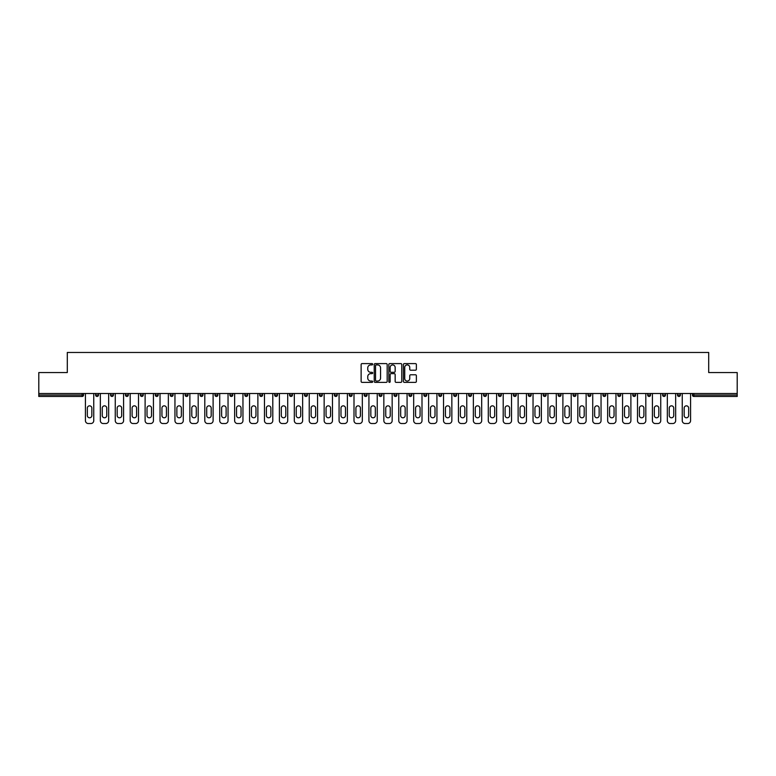 <?xml version="1.0" encoding="UTF-8"?>
<svg xmlns="http://www.w3.org/2000/svg" width="776" height="776" viewBox="0 0 776 776"><rect width="100%" height="100%" fill="white"/><g stroke="black" fill="none" stroke-linecap="round" stroke-linejoin="round"><path stroke-width="1.16" d="M372.693 364.254A0.66 0.66 0 0 0 372.043 363.595L362.062 363.595A0.941 0.941 0 0 0 361.131 364.536L361.131 381.433A0.941 0.941 0 0 0 362.062 382.374L372.043 382.374A0.66 0.66 0 0 0 372.693 381.714A0.66 0.66 0 0 0 372.043 381.055L370.753 381.055A3.007 3.007 0 0 1 367.746 378.058L367.746 376.641A3.007 3.007 0 0 1 370.753 373.644L372.043 373.644A0.66 0.66 0 0 0 372.693 372.984A0.66 0.66 0 0 0 372.043 372.325L370.753 372.325A3.007 3.007 0 0 1 367.746 369.318L367.746 367.911A3.007 3.007 0 0 1 370.753 364.914L372.043 364.914A0.66 0.66 0 0 0 372.693 364.254M415.441 370.21A0.941 0.941 0 0 0 416.373 369.279L416.373 364.536A0.941 0.941 0 0 0 415.441 363.595L404.354 363.595A0.941 0.941 0 0 0 403.423 364.536L403.423 381.433A0.941 0.941 0 0 0 404.354 382.374L415.441 382.374A0.941 0.941 0 0 0 416.373 381.433L416.373 375.71A0.941 0.941 0 0 0 415.441 374.769L410.698 374.769A0.941 0.941 0 0 0 409.757 375.71L409.757 378.542A2.512 2.512 0 0 1 407.245 381.055A2.512 2.512 0 0 1 404.733 378.542L404.733 367.417A2.512 2.512 0 0 1 407.245 364.914A2.512 2.512 0 0 1 409.757 367.417L409.757 369.279A0.941 0.941 0 0 0 410.698 370.21L415.441 370.21M38.8 393.5L38.8 372.558L67.299 372.558L67.299 352.469L708.701 352.469L708.701 372.558L737.2 372.558L737.2 393.5L38.8 393.5L38.8 395.032L82.13 395.032L82.13 393.5M387.175 364.536A0.941 0.941 0 0 0 386.244 363.595L375.157 363.595A0.941 0.941 0 0 0 374.226 364.536L374.226 381.433A0.941 0.941 0 0 0 375.157 382.374L386.244 382.374A0.941 0.941 0 0 0 387.175 381.433L387.175 364.536M389.756 363.595L400.843 363.595A0.941 0.941 0 0 1 401.774 364.536L401.774 381.433A0.941 0.941 0 0 1 400.843 382.374L396.1 382.374A0.941 0.941 0 0 1 395.159 381.433L395.159 374.575A0.941 0.941 0 0 0 394.218 373.644L391.075 373.644A0.941 0.941 0 0 0 390.134 374.575L390.134 381.714A0.66 0.66 0 0 1 389.474 382.374A0.66 0.66 0 0 1 388.825 381.714L388.825 364.536A0.941 0.941 0 0 1 389.756 363.595M82.13 396.468A1.436 1.436 0 0 0 83.566 395.032L82.13 395.032L82.13 396.468A1.436 1.436 0 0 0 83.566 395.032L83.566 393.5L83.566 395.032A1.436 1.436 0 0 1 82.13 396.468L38.8 396.468L38.8 395.032M737.2 393.5L737.2 396.468L693.87 396.468A1.436 1.436 0 0 1 692.434 395.032L692.434 393.5M95.613 395.032A1.436 1.436 0 0 0 97.048 396.468A1.436 1.436 0 0 0 98.484 395.032A1.436 1.436 0 0 1 97.048 396.468A1.436 1.436 0 0 0 98.484 395.032L98.484 393.5L98.484 395.032L95.613 395.032A1.436 1.436 0 0 0 97.048 396.468A1.436 1.436 0 0 1 95.613 395.032L95.613 393.5M110.531 393.5L110.531 395.032L110.531 393.5M113.403 393.5L113.403 395.032L113.403 393.5M125.45 395.032A1.436 1.436 0 0 0 126.886 396.468A1.436 1.436 0 0 0 128.321 395.032A1.436 1.436 0 0 1 126.886 396.468A1.436 1.436 0 0 0 128.321 395.032L128.321 393.5L128.321 395.032L125.45 395.032A1.436 1.436 0 0 0 126.886 396.468A1.436 1.436 0 0 1 125.45 395.032L125.45 393.5M140.378 393.5L140.378 395.032L140.378 393.5M143.24 393.5L143.24 395.032A1.436 1.436 0 0 1 141.814 396.468A1.436 1.436 0 0 1 140.378 395.032A1.436 1.436 0 0 0 141.814 396.468A1.436 1.436 0 0 0 143.24 395.032A1.436 1.436 0 0 1 141.814 396.468A1.436 1.436 0 0 1 140.378 395.032L143.24 395.032M155.297 393.5L155.297 395.032L155.297 393.5M158.168 393.5L158.168 395.032L158.168 393.5M173.087 393.5L173.087 395.032A1.436 1.436 0 0 1 171.651 396.468A1.436 1.436 0 0 1 170.216 395.032L170.216 393.5M186.57 396.468A1.436 1.436 0 0 0 188.005 395.032L188.005 393.5L188.005 395.032A1.436 1.436 0 0 1 186.57 396.468A1.436 1.436 0 0 1 185.134 395.032L185.134 393.5M202.924 393.5L202.924 395.032A1.436 1.436 0 0 1 201.488 396.468A1.436 1.436 0 0 1 200.053 395.032L200.053 393.5M217.852 393.5L217.852 395.032A1.436 1.436 0 0 1 216.417 396.468A1.436 1.436 0 0 1 214.981 395.032L214.981 393.5M232.771 393.5L232.771 395.032A1.436 1.436 0 0 1 231.335 396.468A1.436 1.436 0 0 1 229.9 395.032L229.9 393.5M247.689 393.5L247.689 395.032A1.436 1.436 0 0 1 246.254 396.468A1.436 1.436 0 0 1 244.818 395.032L244.818 393.5M259.737 393.5L259.737 395.032L259.737 393.5M262.608 393.5L262.608 395.032A1.436 1.436 0 0 1 261.173 396.468A1.436 1.436 0 0 1 259.737 395.032L262.608 395.032A1.436 1.436 0 0 1 261.173 396.468M277.527 393.5L277.527 395.032L274.665 395.032A1.436 1.436 0 0 0 276.091 396.468A1.436 1.436 0 0 1 274.665 395.032L274.665 393.5M291.019 396.468A1.436 1.436 0 0 0 292.455 395.032L292.455 393.5L292.455 395.032A1.436 1.436 0 0 1 291.019 396.468A1.436 1.436 0 0 1 289.584 395.032L289.584 393.5M307.374 393.5L307.374 395.032A1.436 1.436 0 0 1 305.938 396.468A1.436 1.436 0 0 1 304.502 395.032L304.502 393.5M319.421 393.5L319.421 395.032L319.421 393.5M322.292 393.5L322.292 395.032A1.436 1.436 0 0 1 320.857 396.468A1.436 1.436 0 0 1 319.421 395.032L322.292 395.032A1.436 1.436 0 0 1 320.857 396.468M335.775 396.468A1.436 1.436 0 0 0 337.211 395.032L337.211 393.5L337.211 395.032A1.436 1.436 0 0 1 335.775 396.468A1.436 1.436 0 0 1 334.34 395.032L334.34 393.5M349.268 395.032L352.129 395.032A1.436 1.436 0 0 1 350.694 396.468A1.436 1.436 0 0 0 352.129 395.032L352.129 393.5L352.129 395.032A1.436 1.436 0 0 1 350.694 396.468A1.436 1.436 0 0 1 349.268 395.032L349.268 393.5M367.058 393.5L367.058 395.032A1.436 1.436 0 0 1 365.622 396.468A1.436 1.436 0 0 1 364.186 395.032L364.186 393.5M379.105 393.5L379.105 395.032L379.105 393.5M381.976 393.5L381.976 395.032A1.436 1.436 0 0 1 380.541 396.468A1.436 1.436 0 0 1 379.105 395.032L381.976 395.032A1.436 1.436 0 0 1 380.541 396.468M394.024 393.5L394.024 395.032L394.024 393.5M396.895 393.5L396.895 395.032A1.436 1.436 0 0 1 395.459 396.468A1.436 1.436 0 0 1 394.024 395.032L396.895 395.032A1.436 1.436 0 0 1 395.459 396.468M408.942 393.5L408.942 395.032L408.942 393.5M411.813 393.5L411.813 395.032L411.813 393.5M423.871 393.5L423.871 395.032L423.871 393.5M426.732 393.5L426.732 395.032A1.436 1.436 0 0 1 425.306 396.468A1.436 1.436 0 0 1 423.871 395.032A1.436 1.436 0 0 0 425.306 396.468A1.436 1.436 0 0 0 426.732 395.032A1.436 1.436 0 0 1 425.306 396.468A1.436 1.436 0 0 1 423.871 395.032L426.732 395.032M441.66 393.5L441.66 395.032A1.436 1.436 0 0 1 440.225 396.468A1.436 1.436 0 0 1 438.789 395.032L438.789 393.5M456.579 393.5L456.579 395.032L453.708 395.032A1.436 1.436 0 0 0 455.143 396.468A1.436 1.436 0 0 1 453.708 395.032L453.708 393.5M471.498 393.5L471.498 395.032A1.436 1.436 0 0 1 470.062 396.468A1.436 1.436 0 0 1 468.626 395.032L468.626 393.5M483.545 393.5L483.545 395.032L483.545 393.5M486.416 393.5L486.416 395.032L486.416 393.5M501.335 393.5L501.335 395.032A1.436 1.436 0 0 1 499.909 396.468A1.436 1.436 0 0 1 498.473 395.032L498.473 393.5M516.263 393.5L516.263 395.032L513.392 395.032A1.436 1.436 0 0 0 514.827 396.468A1.436 1.436 0 0 1 513.392 395.032L513.392 393.5M531.182 393.5L531.182 395.032A1.436 1.436 0 0 1 529.746 396.468A1.436 1.436 0 0 1 528.31 395.032L528.31 393.5M546.1 393.5L546.1 395.032L543.229 395.032A1.436 1.436 0 0 0 544.665 396.468A1.436 1.436 0 0 1 543.229 395.032L543.229 393.5M561.019 393.5L561.019 395.032A1.436 1.436 0 0 1 559.583 396.468A1.436 1.436 0 0 1 558.148 395.032L558.148 393.5M575.947 393.5L575.947 395.032L573.076 395.032A1.436 1.436 0 0 0 574.512 396.468A1.436 1.436 0 0 1 573.076 395.032L573.076 393.5M590.866 393.5L590.866 395.032A1.436 1.436 0 0 1 589.43 396.468A1.436 1.436 0 0 1 587.995 395.032L587.995 393.5M605.784 393.5L605.784 395.032L602.913 395.032A1.436 1.436 0 0 0 604.349 396.468A1.436 1.436 0 0 1 602.913 395.032L602.913 393.5M620.703 393.5L620.703 395.032L617.832 395.032A1.436 1.436 0 0 0 619.267 396.468A1.436 1.436 0 0 1 617.832 395.032L617.832 393.5M635.622 393.5L635.622 395.032L632.76 395.032A1.436 1.436 0 0 0 634.186 396.468A1.436 1.436 0 0 1 632.76 395.032L632.76 393.5M650.55 393.5L650.55 395.032A1.436 1.436 0 0 1 649.114 396.468A1.436 1.436 0 0 1 647.679 395.032L647.679 393.5M665.468 393.5L665.468 395.032A1.436 1.436 0 0 1 664.033 396.468A1.436 1.436 0 0 1 662.597 395.032L662.597 393.5M680.387 393.5L680.387 395.032A1.436 1.436 0 0 1 678.952 396.468A1.436 1.436 0 0 1 677.516 395.032L677.516 393.5M111.967 396.468A1.436 1.436 0 0 1 110.531 395.032A1.436 1.436 0 0 0 111.967 396.468A1.436 1.436 0 0 0 113.403 395.032A1.436 1.436 0 0 1 111.967 396.468A1.436 1.436 0 0 1 110.531 395.032L113.403 395.032M156.733 396.468A1.436 1.436 0 0 1 155.297 395.032A1.436 1.436 0 0 0 156.733 396.468A1.436 1.436 0 0 0 158.168 395.032A1.436 1.436 0 0 1 156.733 396.468A1.436 1.436 0 0 1 155.297 395.032L158.168 395.032A1.436 1.436 0 0 1 156.733 396.468M276.091 396.468A1.436 1.436 0 0 0 277.527 395.032A1.436 1.436 0 0 1 276.091 396.468A1.436 1.436 0 0 1 274.665 395.032M410.378 396.468A1.436 1.436 0 0 1 408.942 395.032A1.436 1.436 0 0 0 410.378 396.468A1.436 1.436 0 0 0 411.813 395.032A1.436 1.436 0 0 1 410.378 396.468A1.436 1.436 0 0 1 408.942 395.032L411.813 395.032M455.143 396.468A1.436 1.436 0 0 0 456.579 395.032A1.436 1.436 0 0 1 455.143 396.468A1.436 1.436 0 0 1 453.708 395.032M484.981 396.468A1.436 1.436 0 0 1 483.545 395.032A1.436 1.436 0 0 0 484.981 396.468A1.436 1.436 0 0 0 486.416 395.032A1.436 1.436 0 0 1 484.981 396.468A1.436 1.436 0 0 1 483.545 395.032L486.416 395.032M514.827 396.468A1.436 1.436 0 0 0 516.263 395.032A1.436 1.436 0 0 1 514.827 396.468A1.436 1.436 0 0 1 513.392 395.032M546.1 395.032A1.436 1.436 0 0 1 544.665 396.468A1.436 1.436 0 0 0 546.1 395.032A1.436 1.436 0 0 1 544.665 396.468A1.436 1.436 0 0 1 543.229 395.032M574.512 396.468A1.436 1.436 0 0 0 575.947 395.032A1.436 1.436 0 0 1 574.512 396.468A1.436 1.436 0 0 1 573.076 395.032M589.43 396.468A1.436 1.436 0 0 0 590.866 395.032A1.436 1.436 0 0 1 589.43 396.468M604.349 396.468A1.436 1.436 0 0 0 605.784 395.032A1.436 1.436 0 0 1 604.349 396.468A1.436 1.436 0 0 1 602.913 395.032M619.267 396.468A1.436 1.436 0 0 0 620.703 395.032A1.436 1.436 0 0 1 619.267 396.468A1.436 1.436 0 0 1 617.832 395.032M634.186 396.468A1.436 1.436 0 0 0 635.622 395.032A1.436 1.436 0 0 1 634.186 396.468A1.436 1.436 0 0 1 632.76 395.032M678.952 396.468A1.436 1.436 0 0 0 680.387 395.032A1.436 1.436 0 0 1 678.952 396.468M693.87 393.5L693.87 396.468A1.436 1.436 0 0 1 692.434 395.032L737.2 395.032M376.195 364.914A0.66 0.66 0 0 0 375.535 365.564L375.535 380.405A0.66 0.66 0 0 0 376.195 381.055L377.553 381.055A3.007 3.007 0 0 0 380.56 378.058L380.56 367.911A3.007 3.007 0 0 0 377.553 364.914L376.195 364.914M395.159 367.465A2.512 2.512 0 0 0 392.646 364.953A2.512 2.512 0 0 0 390.134 367.465L390.134 371.384A0.941 0.941 0 0 0 391.075 372.325L394.218 372.325A0.941 0.941 0 0 0 395.159 371.384L395.159 367.465M93.751 393.5L93.751 420.66A2.871 2.871 0 0 1 90.879 423.531L88.299 423.531A2.871 2.871 0 0 1 85.428 420.66L85.428 393.5M87.339 408.089A2.25 2.25 0 0 1 89.589 405.838A2.25 2.25 0 0 1 91.84 408.089L91.84 415.548A2.25 2.25 0 0 1 89.589 417.789A2.25 2.25 0 0 1 87.339 415.548L87.339 408.089M108.669 393.5L108.669 420.66A2.871 2.871 0 0 1 105.798 423.531L103.218 423.531A2.871 2.871 0 0 1 100.347 420.66L100.347 393.5M102.257 408.089A2.25 2.25 0 0 1 104.508 405.838A2.25 2.25 0 0 1 106.758 408.089L106.758 415.548A2.25 2.25 0 0 1 104.508 417.789A2.25 2.25 0 0 1 102.257 415.548L102.257 408.089M123.588 393.5L123.588 420.66A2.871 2.871 0 0 1 120.716 423.531L118.136 423.531A2.871 2.871 0 0 1 115.265 420.66L115.265 393.5M117.186 408.089A2.25 2.25 0 0 1 119.426 405.838A2.25 2.25 0 0 1 121.677 408.089L121.677 415.548A2.25 2.25 0 0 1 119.426 417.789A2.25 2.25 0 0 1 117.186 415.548L117.186 408.089M138.506 393.5L138.506 420.66A2.871 2.871 0 0 1 135.645 423.531L133.055 423.531A2.871 2.871 0 0 1 130.193 420.66L130.193 393.5M132.104 408.089A2.25 2.25 0 0 1 134.345 405.838A2.25 2.25 0 0 1 136.595 408.089L136.595 415.548A2.25 2.25 0 0 1 134.345 417.789A2.25 2.25 0 0 1 132.104 415.548L132.104 408.089M153.435 393.5L153.435 420.66A2.871 2.871 0 0 1 150.563 423.531L147.983 423.531A2.871 2.871 0 0 1 145.112 420.66L145.112 393.5M147.023 408.089A2.25 2.25 0 0 1 149.273 405.838A2.25 2.25 0 0 1 151.514 408.089L151.514 415.548A2.25 2.25 0 0 1 149.273 417.789A2.25 2.25 0 0 1 147.023 415.548L147.023 408.089M168.353 393.5L168.353 420.66A2.871 2.871 0 0 1 165.482 423.531L162.902 423.531A2.871 2.871 0 0 1 160.031 420.66L160.031 393.5M161.941 408.089A2.25 2.25 0 0 1 164.192 405.838A2.25 2.25 0 0 1 166.442 408.089L166.442 415.548A2.25 2.25 0 0 1 164.192 417.789A2.25 2.25 0 0 1 161.941 415.548L161.941 408.089M183.272 393.5L183.272 420.66A2.871 2.871 0 0 1 180.401 423.531L177.82 423.531A2.871 2.871 0 0 1 174.949 420.66L174.949 393.5M176.86 408.089A2.25 2.25 0 0 1 179.111 405.838A2.25 2.25 0 0 1 181.361 408.089L181.361 415.548A2.25 2.25 0 0 1 179.111 417.789A2.25 2.25 0 0 1 176.86 415.548L176.86 408.089M198.19 393.5L198.19 420.66A2.871 2.871 0 0 1 195.319 423.531L192.739 423.531A2.871 2.871 0 0 1 189.868 420.66L189.868 393.5M191.788 408.089A2.25 2.25 0 0 1 194.029 405.838A2.25 2.25 0 0 1 196.279 408.089L196.279 415.548A2.25 2.25 0 0 1 194.029 417.789A2.25 2.25 0 0 1 191.788 415.548L191.788 408.089M213.109 393.5L213.109 420.66A2.871 2.871 0 0 1 210.248 423.531L207.658 423.531A2.871 2.871 0 0 1 204.796 420.66L204.796 393.5M206.707 408.089A2.25 2.25 0 0 1 208.948 405.838A2.25 2.25 0 0 1 211.198 408.089L211.198 415.548A2.25 2.25 0 0 1 208.948 417.789A2.25 2.25 0 0 1 206.707 415.548L206.707 408.089M228.037 393.5L228.037 420.66A2.871 2.871 0 0 1 225.166 423.531L222.586 423.531A2.871 2.871 0 0 1 219.715 420.66L219.715 393.5M221.626 408.089A2.25 2.25 0 0 1 223.876 405.838A2.25 2.25 0 0 1 226.117 408.089L226.117 415.548A2.25 2.25 0 0 1 223.876 417.789A2.25 2.25 0 0 1 221.626 415.548L221.626 408.089M242.956 393.5L242.956 420.66A2.871 2.871 0 0 1 240.085 423.531L237.504 423.531A2.871 2.871 0 0 1 234.633 420.66L234.633 393.5M236.544 408.089A2.25 2.25 0 0 1 238.795 405.838A2.25 2.25 0 0 1 241.045 408.089L241.045 415.548A2.25 2.25 0 0 1 238.795 417.789A2.25 2.25 0 0 1 236.544 415.548L236.544 408.089M257.875 393.5L257.875 420.66A2.871 2.871 0 0 1 255.003 423.531L252.423 423.531A2.871 2.871 0 0 1 249.552 420.66L249.552 393.5M251.463 408.089A2.25 2.25 0 0 1 253.713 405.838A2.25 2.25 0 0 1 255.964 408.089L255.964 415.548A2.25 2.25 0 0 1 253.713 417.789A2.25 2.25 0 0 1 251.463 415.548L251.463 408.089M272.793 393.5L272.793 420.66A2.871 2.871 0 0 1 269.922 423.531L267.342 423.531A2.871 2.871 0 0 1 264.47 420.66L264.47 393.5M266.391 408.089A2.25 2.25 0 0 1 268.632 405.838A2.25 2.25 0 0 1 270.882 408.089L270.882 415.548A2.25 2.25 0 0 1 268.632 417.789A2.25 2.25 0 0 1 266.391 415.548L266.391 408.089M287.712 393.5L287.712 420.66A2.871 2.871 0 0 1 284.85 423.531L282.26 423.531A2.871 2.871 0 0 1 279.399 420.66L279.399 393.5M281.31 408.089A2.25 2.25 0 0 1 283.56 405.838A2.25 2.25 0 0 1 285.801 408.089L285.801 415.548A2.25 2.25 0 0 1 283.56 417.789A2.25 2.25 0 0 1 281.31 415.548L281.31 408.089M302.64 393.5L302.64 420.66A2.871 2.871 0 0 1 299.769 423.531L297.189 423.531A2.871 2.871 0 0 1 294.317 420.66L294.317 393.5M296.228 408.089A2.25 2.25 0 0 1 298.479 405.838A2.25 2.25 0 0 1 300.719 408.089L300.719 415.548A2.25 2.25 0 0 1 298.479 417.789A2.25 2.25 0 0 1 296.228 415.548L296.228 408.089M317.559 393.5L317.559 420.66A2.871 2.871 0 0 1 314.687 423.531L312.107 423.531A2.871 2.871 0 0 1 309.236 420.66L309.236 393.5M311.147 408.089A2.25 2.25 0 0 1 313.397 405.838A2.25 2.25 0 0 1 315.648 408.089L315.648 415.548A2.25 2.25 0 0 1 313.397 417.789A2.25 2.25 0 0 1 311.147 415.548L311.147 408.089M332.477 393.5L332.477 420.66A2.871 2.871 0 0 1 329.606 423.531L327.026 423.531A2.871 2.871 0 0 1 324.155 420.66L324.155 393.5M326.065 408.089A2.25 2.25 0 0 1 328.316 405.838A2.25 2.25 0 0 1 330.566 408.089L330.566 415.548A2.25 2.25 0 0 1 328.316 417.789A2.25 2.25 0 0 1 326.065 415.548L326.065 408.089M347.396 393.5L347.396 420.66A2.871 2.871 0 0 1 344.525 423.531L341.944 423.531A2.871 2.871 0 0 1 339.073 420.66L339.073 393.5M340.994 408.089A2.25 2.25 0 0 1 343.235 405.838A2.25 2.25 0 0 1 345.485 408.089L345.485 415.548A2.25 2.25 0 0 1 343.235 417.789A2.25 2.25 0 0 1 340.994 415.548L340.994 408.089M362.324 393.5L362.324 420.66A2.871 2.871 0 0 1 359.453 423.531L356.863 423.531A2.871 2.871 0 0 1 354.001 420.66L354.001 393.5M355.912 408.089A2.25 2.25 0 0 1 358.163 405.838A2.25 2.25 0 0 1 360.404 408.089L360.404 415.548A2.25 2.25 0 0 1 358.163 417.789A2.25 2.25 0 0 1 355.912 415.548L355.912 408.089M377.243 393.5L377.243 420.66A2.871 2.871 0 0 1 374.371 423.531L371.791 423.531A2.871 2.871 0 0 1 368.92 420.66L368.92 393.5M370.831 408.089A2.25 2.25 0 0 1 373.081 405.838A2.25 2.25 0 0 1 375.332 408.089L375.332 415.548A2.25 2.25 0 0 1 373.081 417.789A2.25 2.25 0 0 1 370.831 415.548L370.831 408.089M392.161 393.5L392.161 420.66A2.871 2.871 0 0 1 389.29 423.531L386.71 423.531A2.871 2.871 0 0 1 383.839 420.66L383.839 393.5M385.75 408.089A2.25 2.25 0 0 1 388 405.838A2.25 2.25 0 0 1 390.25 408.089L390.25 415.548A2.25 2.25 0 0 1 388 417.789A2.25 2.25 0 0 1 385.75 415.548L385.75 408.089M407.08 393.5L407.08 420.66A2.871 2.871 0 0 1 404.209 423.531L401.628 423.531A2.871 2.871 0 0 1 398.757 420.66L398.757 393.5M400.668 408.089A2.25 2.25 0 0 1 402.919 405.838A2.25 2.25 0 0 1 405.169 408.089L405.169 415.548A2.25 2.25 0 0 1 402.919 417.789A2.25 2.25 0 0 1 400.668 415.548L400.668 408.089M421.998 393.5L421.998 420.66A2.871 2.871 0 0 1 419.137 423.531L416.547 423.531A2.871 2.871 0 0 1 413.676 420.66L413.676 393.5M415.596 408.089A2.25 2.25 0 0 1 417.837 405.838A2.25 2.25 0 0 1 420.088 408.089L420.088 415.548A2.25 2.25 0 0 1 417.837 417.789A2.25 2.25 0 0 1 415.596 415.548L415.596 408.089M436.927 393.5L436.927 420.66A2.871 2.871 0 0 1 434.056 423.531L431.475 423.531A2.871 2.871 0 0 1 428.604 420.66L428.604 393.5M430.515 408.089A2.25 2.25 0 0 1 432.765 405.838A2.25 2.25 0 0 1 435.006 408.089L435.006 415.548A2.25 2.25 0 0 1 432.765 417.789A2.25 2.25 0 0 1 430.515 415.548L430.515 408.089M451.845 393.5L451.845 420.66A2.871 2.871 0 0 1 448.974 423.531L446.394 423.531A2.871 2.871 0 0 1 443.523 420.66L443.523 393.5M445.434 408.089A2.25 2.25 0 0 1 447.684 405.838A2.25 2.25 0 0 1 449.935 408.089L449.935 415.548A2.25 2.25 0 0 1 447.684 417.789A2.25 2.25 0 0 1 445.434 415.548L445.434 408.089M466.764 393.5L466.764 420.66A2.871 2.871 0 0 1 463.893 423.531L461.313 423.531A2.871 2.871 0 0 1 458.441 420.66L458.441 393.5M460.352 408.089A2.25 2.25 0 0 1 462.603 405.838A2.25 2.25 0 0 1 464.853 408.089L464.853 415.548A2.25 2.25 0 0 1 462.603 417.789A2.25 2.25 0 0 1 460.352 415.548L460.352 408.089M481.683 393.5L481.683 420.66A2.871 2.871 0 0 1 478.811 423.531L476.231 423.531A2.871 2.871 0 0 1 473.36 420.66L473.36 393.5M475.281 408.089A2.25 2.25 0 0 1 477.521 405.838A2.25 2.25 0 0 1 479.772 408.089L479.772 415.548A2.25 2.25 0 0 1 477.521 417.789A2.25 2.25 0 0 1 475.281 415.548L475.281 408.089M496.601 393.5L496.601 420.66A2.871 2.871 0 0 1 493.74 423.531L491.15 423.531A2.871 2.871 0 0 1 488.288 420.66L488.288 393.5M490.199 408.089A2.25 2.25 0 0 1 492.44 405.838A2.25 2.25 0 0 1 494.69 408.089L494.69 415.548A2.25 2.25 0 0 1 492.44 417.789A2.25 2.25 0 0 1 490.199 415.548L490.199 408.089M511.529 393.5L511.529 420.66A2.871 2.871 0 0 1 508.658 423.531L506.078 423.531A2.871 2.871 0 0 1 503.207 420.66L503.207 393.5M505.118 408.089A2.25 2.25 0 0 1 507.368 405.838A2.25 2.25 0 0 1 509.609 408.089L509.609 415.548A2.25 2.25 0 0 1 507.368 417.789A2.25 2.25 0 0 1 505.118 415.548L505.118 408.089M526.448 393.5L526.448 420.66A2.871 2.871 0 0 1 523.577 423.531L520.997 423.531A2.871 2.871 0 0 1 518.125 420.66L518.125 393.5M520.036 408.089A2.25 2.25 0 0 1 522.287 405.838A2.25 2.25 0 0 1 524.537 408.089L524.537 415.548A2.25 2.25 0 0 1 522.287 417.789A2.25 2.25 0 0 1 520.036 415.548L520.036 408.089M541.367 393.5L541.367 420.66A2.871 2.871 0 0 1 538.495 423.531L535.915 423.531A2.871 2.871 0 0 1 533.044 420.66L533.044 393.5M534.955 408.089A2.25 2.25 0 0 1 537.205 405.838A2.25 2.25 0 0 1 539.456 408.089L539.456 415.548A2.25 2.25 0 0 1 537.205 417.789A2.25 2.25 0 0 1 534.955 415.548L534.955 408.089M556.285 393.5L556.285 420.66A2.871 2.871 0 0 1 553.414 423.531L550.834 423.531A2.871 2.871 0 0 1 547.963 420.66L547.963 393.5M549.883 408.089A2.25 2.25 0 0 1 552.124 405.838A2.25 2.25 0 0 1 554.374 408.089L554.374 415.548A2.25 2.25 0 0 1 552.124 417.789A2.25 2.25 0 0 1 549.883 415.548L549.883 408.089M571.204 393.5L571.204 420.66A2.871 2.871 0 0 1 568.342 423.531L565.752 423.531A2.871 2.871 0 0 1 562.891 420.66L562.891 393.5M564.802 408.089A2.25 2.25 0 0 1 567.052 405.838A2.25 2.25 0 0 1 569.293 408.089L569.293 415.548A2.25 2.25 0 0 1 567.052 417.789A2.25 2.25 0 0 1 564.802 415.548L564.802 408.089M586.132 393.5L586.132 420.66A2.871 2.871 0 0 1 583.261 423.531L580.681 423.531A2.871 2.871 0 0 1 577.81 420.66L577.81 393.5M579.721 408.089A2.25 2.25 0 0 1 581.971 405.838A2.25 2.25 0 0 1 584.212 408.089L584.212 415.548A2.25 2.25 0 0 1 581.971 417.789A2.25 2.25 0 0 1 579.721 415.548L579.721 408.089M601.051 393.5L601.051 420.66A2.871 2.871 0 0 1 598.18 423.531L595.599 423.531A2.871 2.871 0 0 1 592.728 420.66L592.728 393.5M594.639 408.089A2.25 2.25 0 0 1 596.889 405.838A2.25 2.25 0 0 1 599.14 408.089L599.14 415.548A2.25 2.25 0 0 1 596.889 417.789A2.25 2.25 0 0 1 594.639 415.548L594.639 408.089M615.969 393.5L615.969 420.66A2.871 2.871 0 0 1 613.098 423.531L610.518 423.531A2.871 2.871 0 0 1 607.647 420.66L607.647 393.5M609.558 408.089A2.25 2.25 0 0 1 611.808 405.838A2.25 2.25 0 0 1 614.058 408.089L614.058 415.548A2.25 2.25 0 0 1 611.808 417.789A2.25 2.25 0 0 1 609.558 415.548L609.558 408.089M630.888 393.5L630.888 420.66A2.871 2.871 0 0 1 628.017 423.531L625.437 423.531A2.871 2.871 0 0 1 622.565 420.66L622.565 393.5M624.486 408.089A2.25 2.25 0 0 1 626.727 405.838A2.25 2.25 0 0 1 628.977 408.089L628.977 415.548A2.25 2.25 0 0 1 626.727 417.789A2.25 2.25 0 0 1 624.486 415.548L624.486 408.089M645.807 393.5L645.807 420.66A2.871 2.871 0 0 1 642.945 423.531L640.355 423.531A2.871 2.871 0 0 1 637.494 420.66L637.494 393.5M639.405 408.089A2.25 2.25 0 0 1 641.655 405.838A2.25 2.25 0 0 1 643.896 408.089L643.896 415.548A2.25 2.25 0 0 1 641.655 417.789A2.25 2.25 0 0 1 639.405 415.548L639.405 408.089M660.735 393.5L660.735 420.66A2.871 2.871 0 0 1 657.864 423.531L655.283 423.531A2.871 2.871 0 0 1 652.412 420.66L652.412 393.5M654.323 408.089A2.25 2.25 0 0 1 656.574 405.838A2.25 2.25 0 0 1 658.814 408.089L658.814 415.548A2.25 2.25 0 0 1 656.574 417.789A2.25 2.25 0 0 1 654.323 415.548L654.323 408.089M675.653 393.5L675.653 420.66A2.871 2.871 0 0 1 672.782 423.531L670.202 423.531A2.871 2.871 0 0 1 667.331 420.66L667.331 393.5M669.242 408.089A2.25 2.25 0 0 1 671.492 405.838A2.25 2.25 0 0 1 673.743 408.089L673.743 415.548A2.25 2.25 0 0 1 671.492 417.789A2.25 2.25 0 0 1 669.242 415.548L669.242 408.089M690.572 393.5L690.572 420.66A2.871 2.871 0 0 1 687.701 423.531L685.121 423.531A2.871 2.871 0 0 1 682.25 420.66L682.25 393.5M684.16 408.089A2.25 2.25 0 0 1 686.411 405.838A2.25 2.25 0 0 1 688.661 408.089L688.661 415.548A2.25 2.25 0 0 1 686.411 417.789A2.25 2.25 0 0 1 684.16 415.548L684.16 408.089M171.651 396.468A1.436 1.436 0 0 0 173.087 395.032L170.216 395.032M188.005 395.032L185.134 395.032M201.488 396.468A1.436 1.436 0 0 0 202.924 395.032L200.053 395.032M216.417 396.468A1.436 1.436 0 0 0 217.852 395.032L214.981 395.032M231.335 396.468A1.436 1.436 0 0 0 232.771 395.032L229.9 395.032M246.254 396.468A1.436 1.436 0 0 0 247.689 395.032L244.818 395.032M292.455 395.032L289.584 395.032M305.938 396.468A1.436 1.436 0 0 0 307.374 395.032L304.502 395.032M337.211 395.032L334.34 395.032M365.622 396.468A1.436 1.436 0 0 0 367.058 395.032L364.186 395.032M440.225 396.468A1.436 1.436 0 0 0 441.66 395.032L438.789 395.032M470.062 396.468A1.436 1.436 0 0 0 471.498 395.032L468.626 395.032M499.909 396.468A1.436 1.436 0 0 0 501.335 395.032L498.473 395.032M529.746 396.468A1.436 1.436 0 0 0 531.182 395.032L528.31 395.032M559.583 396.468A1.436 1.436 0 0 0 561.019 395.032L558.148 395.032M590.866 395.032L587.995 395.032M649.114 396.468A1.436 1.436 0 0 0 650.55 395.032L647.679 395.032M664.033 396.468A1.436 1.436 0 0 0 665.468 395.032L662.597 395.032M680.387 395.032L677.516 395.032M693.87 396.468A1.436 1.436 0 0 1 692.434 395.032"/></g></svg>

